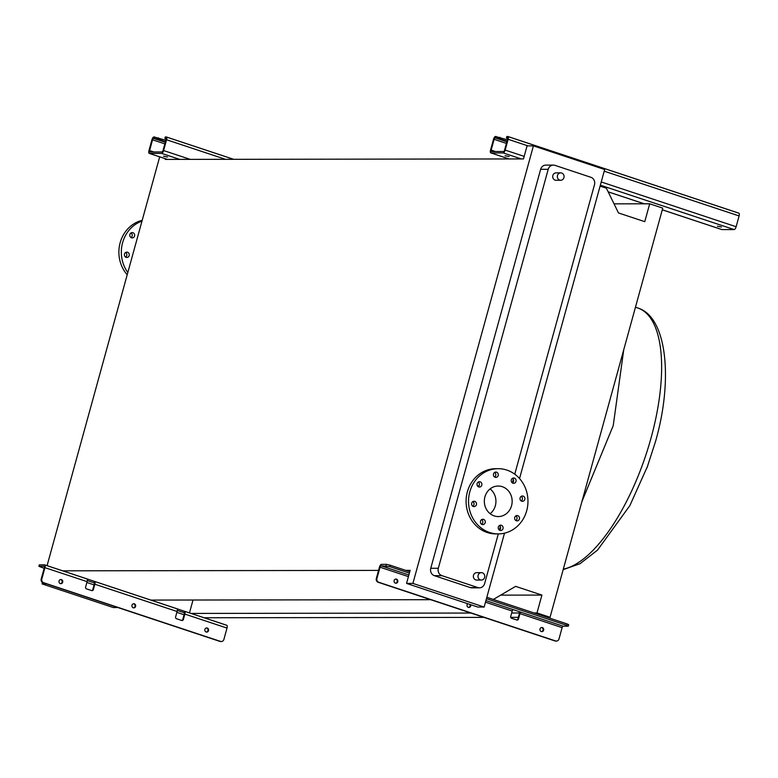 <?xml version="1.0" encoding="UTF-8"?>
<svg xmlns="http://www.w3.org/2000/svg" width="778" height="778" viewBox="0 0 778 778"><rect width="100%" height="100%" fill="white"/><g stroke="black" fill="none" stroke-linecap="round" stroke-linejoin="round"><path stroke-width="1.17" d="M721.488 227.001L717.413 226.213L721.488 227.001M509.162 156.534L505.087 155.746L509.162 156.534M499.923 137.336L499.534 138.756L495.119 137.901A1.478 0.584 -71.6 0 0 494.118 139.32L491.151 150.105A1.478 0.584 -71.6 0 0 491.297 151.506A1.478 0.584 -71.6 0 0 491.365 151.525L503.57 151.506A1.478 0.584 -71.6 0 0 504.572 150.086L507.538 139.301A1.478 0.584 -71.6 0 0 507.392 137.901A1.478 0.584 -71.6 0 0 507.324 137.891L506.439 137.959L506.828 136.539L507.713 136.471A2.966 1.167 108.4 0 1 507.859 136.49A2.966 1.167 108.4 0 1 508.151 139.301L505.175 150.086A2.966 1.167 108.4 0 1 503.181 152.926L490.976 152.945A2.966 1.167 108.4 0 1 490.83 152.916A2.966 1.167 108.4 0 1 490.539 150.105L493.515 139.32A2.966 1.167 108.4 0 1 495.508 136.481L507.402 139.816M499.534 138.756L507.003 141.236M507.995 136.568L738.662 213.114A2.966 1.167 108.4 0 1 738.818 213.133A2.966 1.167 108.4 0 1 739.1 215.944L736.134 226.729A2.966 1.167 108.4 0 1 734.131 229.568L721.926 229.578A2.966 1.167 108.4 0 1 721.78 229.559A2.966 1.167 108.4 0 1 721.644 229.491M506.439 137.959L507.655 138.601M470.68 604.691A2.071 1.887 -90.1 0 1 468.346 607.346A2.071 1.887 -90.1 0 1 467.734 603.709M395.652 583.199A2.071 1.887 89.9 0 0 395.652 579.104M395.409 583.14A2.071 1.887 -90.1 0 1 395.953 579.075A2.071 1.887 -90.1 0 1 397.83 581.458A2.071 1.887 -90.1 0 1 395.409 583.14M541.517 631.61A2.071 1.887 89.9 0 0 541.517 627.515M541.274 631.542A2.071 1.887 -90.1 0 1 541.819 627.486A2.071 1.887 -90.1 0 1 543.696 629.859A2.071 1.887 -90.1 0 1 541.274 631.542M390.186 565.217L389.788 566.627L381.045 565.781A1.478 0.584 -71.6 0 0 380.043 567.201L376.922 578.55A2.966 2.704 89.9 0 0 378.721 582.245L378.108 582.245A2.966 2.704 -90.1 0 1 376.309 578.55L379.431 567.201A2.966 1.167 108.4 0 1 381.434 564.361L386.374 564.351L390.186 565.217L409.773 571.713M516.874 620.037A1.478 1.352 89.9 0 0 517.866 619.025L519.344 613.628A2.966 1.167 108.4 0 1 520.074 611.916M512.196 611.061A1.478 0.584 108.4 0 1 513.198 609.641L520.959 612.208A1.478 0.584 -71.6 0 0 519.957 613.628L518.479 619.025A1.478 1.352 -90.1 0 1 516.787 620.008L511.613 618.296A1.478 1.352 -90.1 0 1 510.718 616.448L512.196 611.061L485.491 602.191M486.445 598.71L566.685 625.337L568.057 626.193L563.116 626.202A1.478 0.584 -71.6 0 0 562.115 627.622L558.993 638.971A2.966 2.704 89.9 0 1 555.618 640.946L378.721 582.245M389.788 566.627L409.384 573.133M486.834 597.29L567.084 623.917L568.718 624.705L568.329 626.125M468.589 607.404A2.071 1.887 89.9 0 0 469.98 604.457M556.105 641.062A2.966 2.704 -90.1 0 1 555.006 640.955L555.618 640.946M378.108 582.245L555.006 640.955M427.015 590.201A1.478 1.352 -90.1 0 1 426.791 590.142L421.618 588.431A1.478 1.352 -90.1 0 1 421.394 588.333M167.591 157L163.516 156.213L167.591 157M158.362 137.803L157.973 139.223L153.558 138.367A1.478 0.584 -71.6 0 0 152.556 139.787L149.58 150.572A1.478 0.584 -71.6 0 0 149.726 151.973A1.478 0.584 -71.6 0 0 149.804 151.982L161.999 151.973A1.478 0.584 -71.6 0 0 163.001 150.553L165.977 139.768A1.478 0.584 -71.6 0 0 165.831 138.358A1.478 0.584 -71.6 0 0 165.753 138.348L164.868 138.426L165.257 137.006L166.142 136.928A2.966 1.167 108.4 0 1 166.298 136.957A2.966 1.167 108.4 0 1 166.58 139.768L163.613 150.553A2.966 1.167 108.4 0 1 161.61 153.392L149.415 153.402A2.966 1.167 108.4 0 1 149.259 153.383A2.966 1.167 108.4 0 1 148.977 150.572L151.943 139.787A2.966 1.167 108.4 0 1 153.947 136.947L165.831 140.283M157.973 139.223L165.442 141.703M164.868 138.426L166.084 139.067M561.697 173.027A3.705 3.375 -90.1 0 1 560.724 180.272A3.705 3.375 -90.1 0 1 557.379 176.032A3.705 3.375 -90.1 0 1 561.697 173.027M560.714 172.862L556.085 172.872A3.705 3.375 89.9 0 0 555.113 180.126A3.705 3.375 89.9 0 0 556.095 180.282L560.724 180.272M480.396 579.902A3.705 3.375 89.9 0 0 484.713 576.897A3.705 3.375 89.9 0 0 481.368 572.647A3.705 3.375 89.9 0 0 480.396 579.902M481.378 580.057L476.739 580.067A3.705 3.375 -90.1 0 1 473.394 575.817A3.705 3.375 -90.1 0 1 476.729 572.657L481.368 572.647M126.143 257.353A2.665 2.431 -90.1 0 1 126.843 252.13A2.665 2.431 -90.1 0 1 129.255 255.184A2.665 2.431 -90.1 0 1 126.143 257.353M131.531 237.805A2.665 2.431 -90.1 0 1 132.231 232.583A2.665 2.431 -90.1 0 1 134.633 235.646A2.665 2.431 -90.1 0 1 131.531 237.805M483.546 519.373A2.665 2.431 89.9 0 0 480.434 521.542A2.665 2.431 89.9 0 0 482.846 524.596A2.665 2.431 89.9 0 0 483.546 519.373M501.363 525.286A2.665 2.431 89.9 0 0 498.251 527.455A2.665 2.431 89.9 0 0 500.662 530.508A2.665 2.431 89.9 0 0 501.363 525.286M517.759 515.649A2.665 2.431 89.9 0 0 514.657 517.808A2.665 2.431 89.9 0 0 517.059 520.871A2.665 2.431 89.9 0 0 517.759 515.649M523.147 496.101A2.665 2.431 89.9 0 0 520.035 498.27A2.665 2.431 89.9 0 0 522.446 501.324A2.665 2.431 89.9 0 0 523.147 496.101M514.355 478.1A2.665 2.431 89.9 0 0 511.243 480.269A2.665 2.431 89.9 0 0 513.655 483.323A2.665 2.431 89.9 0 0 514.355 478.1M496.539 472.188A2.665 2.431 89.9 0 0 493.437 474.356A2.665 2.431 89.9 0 0 495.839 477.41A2.665 2.431 89.9 0 0 496.539 472.188M480.143 481.825A2.665 2.431 89.9 0 0 477.031 483.994A2.665 2.431 89.9 0 0 479.442 487.047A2.665 2.431 89.9 0 0 480.143 481.825M474.755 501.372A2.665 2.431 89.9 0 0 471.643 503.541A2.665 2.431 89.9 0 0 474.055 506.595A2.665 2.431 89.9 0 0 474.755 501.372M526.696 510.738A32.608 29.72 -90.1 0 1 498.29 533.903A32.608 29.72 -90.1 0 1 469.795 491.852A32.608 29.72 -90.1 0 1 498.202 468.687A32.608 29.72 -90.1 0 1 526.696 510.738M514.754 474.181L594.499 184.678A5.932 5.407 89.9 0 0 590.891 177.287L554.947 165.354A5.932 5.407 89.9 0 0 553.372 165.101A5.932 5.407 89.9 0 0 548.208 169.312L438.325 568.261A5.932 5.407 89.9 0 0 441.933 575.652L477.877 587.575A5.932 5.407 89.9 0 0 479.452 587.828A5.932 5.407 89.9 0 0 484.616 583.617L498.309 533.903L495.849 533.903A32.608 29.72 -90.1 0 1 467.354 491.852A32.608 29.72 -90.1 0 1 495.761 468.687L498.202 468.687M490.121 488.895A15.268 13.916 -90.1 0 1 495.343 505.739A15.268 13.916 -90.1 0 1 490.15 513.704M484.927 496.87A15.268 13.916 -90.1 0 1 498.231 486.026A15.268 13.916 -90.1 0 1 511.564 505.71A15.268 13.916 -90.1 0 1 498.27 516.563A15.268 13.916 -90.1 0 1 484.927 496.87M499.359 530.1L500.342 526.541M512.352 482.914L513.334 479.355M479.151 485.618A16.007 14.588 89.9 0 0 477.556 486.075M647.578 466.148L629.859 505.622L597.485 550.153L580.028 563.69L563.175 569.632M519.539 478.558L604.671 169.516L533.416 145.865L412.904 583.403L406.554 583.412L410.152 570.352L405.698 570.362M504.494 533.173L484.149 607.044L412.904 583.403M553.372 165.101L545.806 165.111A5.932 5.407 89.9 0 0 540.642 169.322L430.759 568.271A5.932 5.407 89.9 0 0 434.367 575.662L470.32 587.585A5.932 5.407 89.9 0 0 471.886 587.837L479.452 587.828M193.012 600.023L189.472 612.899M614.027 203.846L649.688 203.797L644.768 221.672L618.481 212.948L606.383 188.188L600.101 186.107M165.5 158.77L165.315 159.412L523.477 158.926L527.076 145.875L533.416 145.865M547.119 617.294L550.046 617.294L662.749 208.134L649.688 203.797M204.108 617.761L483.984 617.382M510.728 617.343L518.333 617.333M534.068 612.957L536.995 612.957L550.046 617.294M191.057 613.424L470.923 613.045M511.671 612.996L519.558 612.976M500.682 595.141L541.916 595.082L536.995 612.957M493.349 599.449L515.62 586.359L541.916 595.082M150.835 600.081L430.711 599.702M62.687 570.828L378.555 570.4M46.612 583.899L42.051 583.899L42.459 582.44M47.079 565.645L159.684 156.845M484.149 607.044L477.809 607.054L406.554 583.412M117.857 607.54L113.306 607.55L42.051 583.899M481.621 519.626A2.665 2.431 -90.1 0 1 481.621 524.236M499.437 525.539A2.665 2.431 -90.1 0 1 499.437 530.149M515.833 515.892A2.665 2.431 -90.1 0 1 515.843 520.511M521.221 496.354A2.665 2.431 -90.1 0 1 521.231 500.964M512.43 478.353A2.665 2.431 -90.1 0 1 512.439 482.963M494.614 472.441A2.665 2.431 -90.1 0 1 494.623 477.05M478.207 482.078A2.665 2.431 -90.1 0 1 478.217 486.697M472.829 501.625A2.665 2.431 -90.1 0 1 472.829 506.235M125.628 252.49A2.665 2.431 -90.1 0 1 125.628 257.11M131.005 232.953A2.665 2.431 -90.1 0 1 131.015 237.562M142.199 220.32A32.608 29.72 89.9 0 0 120.152 242.726A32.608 29.72 89.9 0 0 127.203 274.78M141.985 221.108A32.608 29.72 89.9 0 0 127.825 272.514M207.269 628.031A2.071 1.887 89.9 0 0 204.847 629.713A2.071 1.887 89.9 0 0 206.724 632.086A2.071 1.887 89.9 0 0 207.269 628.031M206.413 627.963A2.071 1.887 -90.1 0 1 206.423 632.057M134.331 603.825A2.071 1.887 89.9 0 0 131.92 605.508A2.071 1.887 89.9 0 0 133.787 607.881A2.071 1.887 89.9 0 0 134.331 603.825M133.485 603.767A2.071 1.887 -90.1 0 1 133.485 607.861M61.404 579.62A2.071 1.887 89.9 0 0 58.982 581.302A2.071 1.887 89.9 0 0 60.859 583.685A2.071 1.887 89.9 0 0 61.404 579.62M60.548 579.561A2.071 1.887 -90.1 0 1 60.558 583.656M87.301 580.573L94.031 582.8A1.478 0.584 108.4 0 1 94.099 582.81A1.478 0.584 108.4 0 1 94.245 584.22L92.757 589.607A1.478 1.352 -90.1 0 1 91.775 590.628M177.306 610.438L184.026 612.665A1.478 0.584 108.4 0 1 184.104 612.685A1.478 0.584 108.4 0 1 184.25 614.085L182.762 619.483A1.478 1.352 -90.1 0 1 181.78 620.494M44.793 564.916L86.659 578.813A2.966 1.167 108.4 0 1 86.815 578.832A2.966 1.167 108.4 0 1 87.097 581.643L85.609 587.04A1.478 1.352 89.9 0 0 86.514 588.888L91.687 590.599A1.478 1.352 89.9 0 0 93.37 589.607L94.858 584.22A2.966 1.167 -71.6 0 0 94.566 581.409A2.966 1.167 -71.6 0 0 94.42 581.38L86.951 578.9M94.702 581.477L176.664 608.678A2.966 1.167 108.4 0 1 176.81 608.697A2.966 1.167 108.4 0 1 177.102 611.508L175.614 616.905A1.478 1.352 89.9 0 0 176.518 618.753L181.692 620.465A1.478 1.352 89.9 0 0 183.375 619.473L184.853 614.085A2.966 1.167 -71.6 0 0 184.571 611.275A2.966 1.167 -71.6 0 0 184.415 611.255L176.946 608.775M184.707 611.343L226.573 625.24A2.966 1.167 108.4 0 1 226.729 625.259A2.966 1.167 108.4 0 1 227.011 628.079L223.889 639.428A2.966 2.704 89.9 0 1 221.302 641.529L220.689 641.529A2.966 2.704 -90.1 0 1 219.911 641.403L220.514 641.403A2.966 2.704 89.9 0 0 221.302 641.529M38.9 566.316L39.289 564.896L44.502 564.818A2.966 1.167 108.4 0 1 44.657 564.847A2.966 1.167 108.4 0 1 44.939 567.658L41.818 579.007A2.966 2.704 89.9 0 0 43.617 582.703L43.014 582.703A2.966 2.704 -90.1 0 1 41.205 579.007L44.327 567.658A1.478 0.584 -71.6 0 0 44.19 566.248A1.478 0.584 -71.6 0 0 44.113 566.238L38.9 566.316L44.151 568.3M86.864 582.479L94.07 584.871M176.869 612.344L184.065 614.737M43.014 582.703L219.911 641.403M43.617 582.703L220.514 641.403M184.172 612.714L184.415 611.255M94.167 582.848L94.42 581.38M490.976 152.945L509.084 158.945M608.163 191.826L644.262 203.807M662.292 209.788L721.926 229.578M503.181 152.926L521.279 158.936M600.353 185.174L734.131 229.568M505.175 150.086L524.178 156.388M601.238 181.964L736.134 226.729M508.151 139.301L527.951 145.875M604.205 171.179L739.1 215.944M491.151 150.105L495.411 151.516M494.118 139.32L506.41 143.405M495.119 137.901L506.857 141.8M507.1 136.471L506.711 137.891M495.732 137.901L496.121 136.481M381.045 565.781L408.868 575.01M380.043 567.201L408.431 576.624M485.929 600.587L513.198 609.641M519.957 613.628L562.115 627.622M520.959 612.208L563.116 626.202M566.685 625.337L567.084 623.917M385.985 565.771L386.374 564.351M376.309 578.55L376.922 578.55M518.479 619.025L517.866 619.025M149.415 153.402L167.513 159.412M161.61 153.392L179.718 159.393M163.613 150.553L190.231 159.383M166.58 139.768L225.542 159.334M166.434 137.025L233.614 159.325M149.58 150.572L153.84 151.982M152.556 139.787L164.839 143.862M153.558 138.367L165.286 142.257M165.529 136.928L165.14 138.348M154.161 138.367L154.55 136.947M623.752 349.692L613.229 425.624L581.915 501.586M647.033 467.714L655.562 441.33C673.116 380.675 667.407 316.841 637.736 307.971A137.249 54.042 108.4 0 1 650.991 438.16A137.249 54.042 108.4 0 1 563.321 569.117M441.933 575.652L434.367 575.662M438.325 568.261L430.759 568.271M477.877 587.575L470.32 587.585M548.208 169.312L540.642 169.322M94.858 584.22L177.102 611.508M184.853 614.085L227.011 628.079M44.939 567.658L87.097 581.643M39.561 564.828L39.172 566.248M41.205 579.007L41.818 579.007M182.762 619.483L183.375 619.473M92.757 589.607L93.37 589.607M490.83 152.916L509.007 158.945M608.172 191.865L644.184 203.807M662.282 209.817L721.78 229.559M507.859 136.49L738.818 213.133M555.793 641.082L556.406 641.082M149.259 153.383L167.435 159.412M166.298 136.957L233.701 159.325M637.736 307.971L635.461 307.213M94.566 581.409L176.81 608.697M184.571 611.275L226.729 625.259M44.657 564.847L86.815 578.832"/></g></svg>
